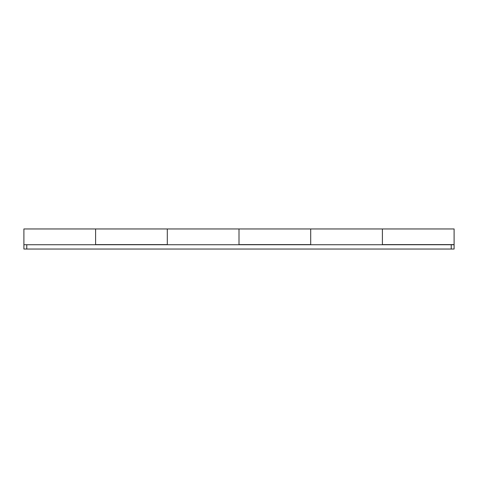 <?xml version="1.0" encoding="UTF-8"?>
<svg xmlns="http://www.w3.org/2000/svg" width="478" height="478" viewBox="0 0 478 478"><rect width="100%" height="100%" fill="white"/><g stroke="black" fill="none" stroke-linecap="round" stroke-linejoin="round"><path stroke-width="0.72" d="M451.232 249.038L451.232 244.736L454.1 244.736L454.1 249.038L23.9 249.038L23.9 244.736L26.768 244.736L26.768 249.038M382.4 244.593L382.4 228.962L454.1 228.962L454.1 244.593L382.4 244.593M382.4 244.736L382.4 228.962L310.7 228.962L310.7 244.593L239 244.593L239 228.962L167.3 228.962L167.3 244.593L95.6 244.593L95.6 228.962L23.9 228.962L23.9 244.736M451.232 244.736L26.768 244.736M239 244.736L239 228.962L310.7 228.962L310.7 244.736M95.6 244.736L95.6 228.962L167.3 228.962L167.3 244.736"/></g></svg>
